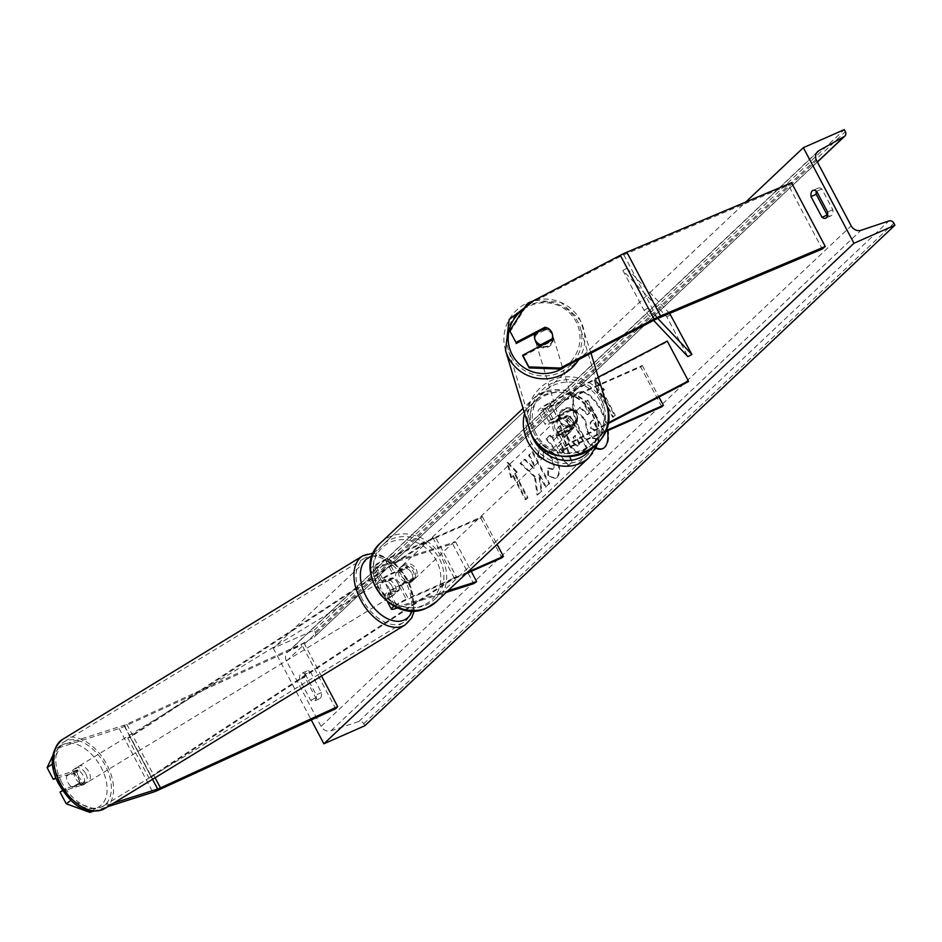 <?xml version="1.0" encoding="UTF-8"?>
<svg xmlns="http://www.w3.org/2000/svg" width="942" height="942" viewBox="0 0 942 942"><rect width="100%" height="100%" fill="white"/><g stroke="black" fill="none" stroke-linecap="round" stroke-linejoin="round"><path stroke-width="0.71" stroke-dasharray="4.71 3.53" d="M522.951 356.229L551.977 341.051A9.102 9.008 -14 0 0 545.23 328.299L534.821 333.751M510.011 331.796L526.896 305.338L620.578 256.33A7.289 1.024 -27.9 0 1 623.321 254.999A7.289 1.024 -27.9 0 1 623.828 254.776L788.525 185.315L822.26 249.041M526.896 305.338L526.637 304.313M788.525 185.315L791.527 182.736M551.977 341.051L551.718 340.015M70.921 800.359L64.821 788.831L84.356 782.602A9.102 5.546 55.8 0 0 83.155 775.537A9.102 5.546 55.8 0 0 77.609 769.861L58.074 776.078L55.813 777.621M84.356 782.602L79.575 785.852A9.102 5.546 55.8 0 0 78.374 778.787A9.102 5.546 55.8 0 0 72.828 773.099L56.12 778.422M91.633 811.144L94.6 809.131L113.841 802.996M52.528 763.008L60.853 745.405L123.908 725.305A7.289 1.024 152.1 0 0 126.193 724.422A7.289 1.024 152.1 0 0 126.723 724.186L303.936 642.891L301.97 644.999L335.717 708.737M52.858 766.235L58.074 776.078M94.6 809.131L71.156 800.582M60.853 745.405L56.073 748.643L119.128 728.555A14.566 2.049 152.1 0 0 123.696 726.777A14.566 2.049 152.1 0 0 124.756 726.294L301.97 644.999M303.936 642.891L321.493 676.05M64.821 788.831L62.478 790.42M93.223 811.286L107.953 806.599M56.073 748.643L52.787 755.59M60.041 792.069L79.575 785.852M77.609 769.861L72.828 773.099M399.102 590.504L390.329 593.307A9.102 1.283 -27.9 0 1 388.245 593.507A9.102 1.283 -27.9 0 1 399.408 586.301L412.066 580.719A9.102 8.031 46.6 0 0 405.319 567.979L392.661 573.56A9.102 1.283 152.1 0 0 381.498 580.755A9.102 1.283 152.1 0 0 383.571 580.555L392.355 577.752A9.102 5.546 -124.2 0 1 397.901 583.439A9.102 5.546 -124.2 0 1 399.102 590.504L396.123 592.53A9.102 5.546 55.8 0 0 394.922 585.465A9.102 5.546 55.8 0 0 389.376 579.789L380.592 582.58A13.659 1.919 152.1 0 1 377.471 582.886A13.659 1.919 152.1 0 1 394.227 572.088L406.873 566.507A9.102 8.031 -133.4 0 1 413.62 579.248L400.974 584.829L408.145 598.37A13.659 1.919 152.1 0 0 394.215 606.153M400.974 584.829A13.659 1.919 -27.9 0 0 384.23 595.638A13.659 1.919 -27.9 0 0 387.339 595.332L396.123 592.53M397.83 607.814L446.214 592.388M381.498 580.755L374.327 567.214A9.102 1.283 152.1 0 1 385.49 560.019L480.75 518.018L482.316 516.546L387.056 558.535A13.659 1.919 152.1 0 0 370.312 569.345A13.659 1.919 152.1 0 0 373.421 569.039L452.596 543.805L473.685 583.64M374.327 567.214A9.102 1.283 152.1 0 0 376.4 567.013L455.587 541.78L452.596 543.805M455.587 541.78L471.236 571.335M396.288 607.154A9.102 1.283 152.1 0 0 397.489 606.848L447.933 590.764M466.125 573.584L406.579 599.842A9.102 1.283 152.1 0 0 395.452 606.766M467.691 572.112L408.145 598.37M480.75 518.018L501.839 557.841M482.316 516.546L497.058 544.394M392.355 577.752L389.376 579.789M405.319 567.979L406.873 566.507M412.066 580.719L413.62 579.248M570.028 409.982A9.102 9.008 166 0 1 576.775 422.734L563.728 429.564A9.102 1.283 152.1 0 0 556.004 435.098A9.102 1.283 152.1 0 0 560.937 433.779L573.584 428.21A9.102 8.031 46.6 0 0 566.837 415.457L554.179 421.039A9.102 1.283 -27.9 0 1 549.257 422.357A9.102 1.283 -27.9 0 1 556.981 416.811L570.028 409.982L569.875 409.346L556.828 416.176A13.659 1.919 -27.9 0 0 545.23 424.489L538.059 410.947A13.659 1.919 -27.9 0 1 549.657 402.634L598.264 377.189M661.802 406.803L640.713 366.968L545.453 408.969L552.624 422.511L565.282 416.929A9.102 8.031 -133.4 0 1 572.029 429.682L559.371 435.251A13.659 1.919 152.1 0 1 551.977 437.229A13.659 1.919 152.1 0 1 563.575 428.916L576.622 422.087A9.102 9.008 -14 0 0 569.875 409.346M605.247 431.73L566.542 448.804A13.659 1.919 -27.9 0 1 559.148 450.771A13.659 1.919 -27.9 0 1 570.746 442.457L607.778 423.076M552.624 422.511A13.659 1.919 -27.9 0 1 545.23 424.489M545.453 408.969A13.659 1.919 -27.9 0 1 538.059 410.947M640.713 366.968L642.267 365.496L547.019 407.497A9.102 1.283 -27.9 0 1 542.086 408.816A9.102 1.283 -27.9 0 1 549.81 403.27L667.442 341.734L667.277 341.086M667.442 341.734L688.531 381.557M605.635 430.777L568.108 447.332A9.102 1.283 -27.9 0 1 563.175 448.639A9.102 1.283 -27.9 0 1 570.899 443.105L607.637 423.888M642.267 365.496L658.964 397.029M566.837 415.457L565.282 416.929M573.584 428.21L572.029 429.682M576.775 422.734L576.622 422.087M558.724 418.483A9.102 8.031 -133.4 0 1 569.651 422.004A9.102 8.031 -133.4 0 1 569.192 433.073A9.102 8.031 -133.4 0 1 567.155 434.415A9.102 8.031 -133.4 0 1 556.216 430.906A9.102 8.031 -133.4 0 1 556.687 419.838A9.102 8.031 -133.4 0 1 558.724 418.483M568.108 415.881L566.236 417.647A9.102 8.031 46.6 0 0 559.654 417.6A9.102 8.031 46.6 0 0 557.629 418.954A9.102 8.031 46.6 0 0 555.603 422.334L557.476 420.568A9.102 8.031 -133.4 0 0 563.387 431.719L561.514 433.485A9.102 8.031 46.6 0 0 568.097 433.532A9.102 8.031 46.6 0 0 570.122 432.19A9.102 8.031 46.6 0 0 572.135 428.798L574.008 427.032A9.102 8.031 -133.4 0 0 568.108 415.881L557.476 420.568M563.387 431.719L574.008 427.032M402.811 565.706A9.102 8.031 -133.4 0 1 413.75 569.215A9.102 8.031 -133.4 0 1 413.279 580.284A9.102 8.031 -133.4 0 1 411.254 581.638A9.102 8.031 -133.4 0 1 400.315 578.117A9.102 8.031 -133.4 0 1 400.786 567.049A9.102 8.031 -133.4 0 1 402.811 565.706M406.591 568.403L408.463 566.637A9.102 8.031 46.6 0 0 401.881 566.589A9.102 8.031 46.6 0 0 399.844 567.932A9.102 8.031 46.6 0 0 397.83 571.323L395.958 573.089A9.102 8.031 -133.4 0 0 401.857 584.24L403.729 582.474A9.102 8.031 46.6 0 0 410.312 582.521A9.102 8.031 46.6 0 0 412.349 581.167A9.102 8.031 46.6 0 0 414.362 577.787L412.49 579.554A9.102 8.031 -133.4 0 0 406.591 568.403L395.958 573.089M401.857 584.24L412.49 579.554M572.135 428.798L561.514 433.485M555.603 422.334L566.236 417.647M397.83 571.323L408.463 566.637M414.362 577.787L403.729 582.474M412.808 580.166A9.102 8.031 -133.4 0 1 401.869 576.645A9.102 8.031 -133.4 0 1 402.34 565.577A9.102 8.031 -133.4 0 1 404.377 564.234A9.102 8.031 -133.4 0 1 415.304 567.743A9.102 8.031 -133.4 0 1 414.845 578.812A9.102 8.031 -133.4 0 1 412.808 580.166M557.158 419.955A9.102 8.031 46.6 0 0 555.132 421.31A9.102 8.031 46.6 0 0 554.661 432.378A9.102 8.031 46.6 0 0 565.6 435.887A9.102 8.031 46.6 0 0 567.626 434.545A9.102 8.031 46.6 0 0 568.097 423.476A9.102 8.031 46.6 0 0 557.158 419.955M578.8 460.826A37.598 33.17 46.6 0 0 587.196 455.269A37.598 33.17 46.6 0 0 589.127 409.546A37.598 33.17 46.6 0 0 543.958 395.028A37.598 33.17 46.6 0 0 535.562 400.585A37.598 33.17 46.6 0 0 533.631 446.296A37.598 33.17 46.6 0 0 578.8 460.826M391.166 539.295A37.598 33.17 -133.4 0 1 436.334 553.825A37.598 33.17 -133.4 0 1 434.403 599.536A37.598 33.17 -133.4 0 1 426.008 605.094A37.598 33.17 -133.4 0 1 380.851 590.575A37.598 33.17 -133.4 0 1 382.77 544.853A37.598 33.17 -133.4 0 1 391.166 539.295M535.386 340.78A9.102 8.949 163.1 0 1 552.165 333.927A9.102 8.949 163.1 0 1 539.966 346.161M535.256 335.14A9.102 8.949 163.1 0 1 546.772 329.111L535.256 335.14L534.832 333.715M546.336 327.686L546.772 329.111M551.588 332.02A9.102 8.949 163.1 0 1 552.224 338.767L552.212 338.779M552.66 340.192A9.102 8.949 163.1 0 1 541.144 346.22L552.66 340.192L552.224 338.767M576.198 413.244A9.102 8.949 163.1 0 1 571.547 425.737A9.102 8.949 163.1 0 1 559.418 420.097A9.102 8.949 163.1 0 1 576.198 413.244M571.099 409.393L559.583 415.41A9.102 8.949 163.1 0 1 571.099 409.393L571.382 410.335A9.102 8.949 163.1 0 1 577.269 421.415L576.975 420.462A9.102 8.949 163.1 0 1 565.459 426.49L576.975 420.462M559.583 415.41L559.866 416.364A9.102 8.949 163.1 0 0 565.753 427.444L565.459 426.49M571.382 410.335L559.866 416.364M565.753 427.444L577.269 421.415M559.831 420.886A9.102 8.949 163.1 0 1 564.482 408.392A9.102 8.949 163.1 0 1 576.61 414.033A9.102 8.949 163.1 0 1 559.831 420.886M552.401 334.716A9.102 8.949 -16.9 0 0 535.633 341.581A9.102 8.949 -16.9 0 0 547.761 347.209A9.102 8.949 -16.9 0 0 552.401 334.716M511.047 356.359A37.598 36.974 -16.9 0 0 558.441 373.126A37.598 36.974 -16.9 0 0 580.331 328.028A37.598 36.974 -16.9 0 0 577.646 321.516A37.598 36.974 -16.9 0 0 530.24 304.749A37.598 36.974 -16.9 0 0 508.362 349.835A37.598 36.974 -16.9 0 0 511.047 356.359M601.196 399.243A37.598 36.974 163.1 0 1 603.881 405.767A37.598 36.974 163.1 0 1 582.003 450.853A37.598 36.974 163.1 0 1 534.597 434.085A37.598 36.974 163.1 0 1 531.912 427.574A37.598 36.974 163.1 0 1 553.79 382.487A37.598 36.974 163.1 0 1 601.196 399.243M603.01 448.51A30.709 13.8 -113.8 0 0 603.386 448.357A30.709 13.8 -113.8 0 0 605.223 447.132A30.709 13.8 -113.8 0 0 602.609 412.49A30.709 13.8 -113.8 0 0 578.612 392.166A30.709 13.8 -113.8 0 0 576.775 393.391A30.709 13.8 -113.8 0 0 576.563 421.31A30.709 13.8 -113.8 0 0 596.215 447.791M607.519 430.73A30.709 13.8 -113.8 0 0 595.285 402.093A30.709 13.8 -113.8 0 0 577.858 392.496A30.709 13.8 -113.8 0 0 576.021 393.721A30.709 13.8 -113.8 0 0 575.962 422.051A30.709 13.8 -113.8 0 0 595.945 448.333M364.813 725.752L363.742 723.727A4.098 3.615 46.6 0 0 358.784 721.513L330.995 730.815A8.195 7.23 -133.4 0 1 321.081 726.376L286.498 661.048A8.195 7.23 -133.4 0 1 287.569 652.135A8.195 7.23 -133.4 0 1 288.853 651.205L314.098 637.122A4.098 3.615 46.6 0 0 315.276 632.188L314.204 630.163L273.274 648.214L745.781 202.035M273.274 648.214L311.26 719.959M537.517 456.693L539.236 444.294L540.425 443.494L554.449 454.786C559.524 465.242 560.255 472.837 556.64 477.57L555.25 478.512L547.832 475.91L547.714 468.315L552.412 469.469C554.026 467.232 553.531 463.488 550.929 458.248L550.882 458.153C547.997 453.031 545.5 451.136 543.393 452.443L542.627 458.978L537.517 456.693L538.271 456.375L539.978 443.965L541.167 443.164L555.191 454.456C560.266 464.912 560.996 472.507 557.381 477.241L555.992 478.183L547.832 475.91M548.574 475.592L548.456 467.986L553.154 469.151L551.824 469.87L553.154 469.151C554.767 466.902 554.273 463.158 551.671 457.918L551.623 457.824C548.739 452.713 546.242 450.806 544.146 452.125L543.381 458.648L542.627 458.978M543.923 452.101L544.664 451.771L543.923 452.101M570.075 447.12L570.028 447.038C566.26 439.231 566.024 433.72 569.321 430.494L571.029 428.881L566.213 419.779L569.663 416.517L586.536 448.38L579.789 454.374L570.075 447.12L570.781 446.708C567.002 438.901 566.766 433.391 570.063 430.164L571.029 428.881M534.538 476.935L537.07 495.092L541.167 491.229L538.612 474.238L545.453 487.167L548.915 483.905L532.042 452.042L528.58 455.304L532.948 463.546L533.584 468.339L524.188 459.46L520.031 463.382L534.538 476.935L535.28 476.605L537.811 494.762L537.07 495.092M305.255 674.166L316.218 694.878A11.386 5.11 66.2 0 1 314.345 701.036A11.386 5.11 66.2 0 1 310.613 700.177L299.638 679.465A11.386 5.11 66.2 0 1 300.839 673.766A11.386 5.11 66.2 0 1 301.522 673.318A11.386 5.11 66.2 0 1 305.255 674.166L310.46 671.87L321.434 692.582A11.386 5.11 66.2 0 1 319.562 698.74A11.386 5.11 66.2 0 1 315.817 697.881L304.855 677.168A11.386 5.11 66.2 0 1 306.044 671.469A11.386 5.11 66.2 0 1 306.727 671.022A11.386 5.11 66.2 0 1 310.46 671.87M601.879 391.684L603.751 389.917L594.367 380.144L598.146 395.216L600.007 393.45L612.665 417.353L614.537 415.587L601.879 391.684L602.633 391.354L615.279 415.257L614.537 415.587M510.835 477.653L507.067 462.593L516.452 472.354L514.579 474.12L527.226 498.024L525.353 499.79L512.707 475.887L510.835 477.653L511.577 477.335L507.809 462.263L507.067 462.593M553.484 440.279L558.312 435.71L556.204 429.234L559.772 425.866L571.37 462.734L568.061 465.866L545.901 438.96L549.586 435.475L553.484 440.279L558.312 435.71M304.855 677.168L299.638 679.465M827.547 215.247A11.386 5.11 -113.8 0 0 830.938 215.859A11.386 5.11 -113.8 0 0 832.81 209.713L821.836 189.001A11.386 5.11 -113.8 0 0 818.103 188.141A11.386 5.11 -113.8 0 0 817.421 188.6A11.386 5.11 -113.8 0 0 816.278 191.049M314.204 630.163L844.291 129.619M821.836 189.001L816.632 191.297M832.81 209.713L827.594 212.009M315.817 697.881L310.613 700.177M321.434 692.582L316.218 694.878M576.386 410.936L580.39 407.168L588.032 414.456L589.551 413.02L584.429 403.353L587.89 400.079L604.799 432.013L598.888 437.594L597.346 438.654L592.977 437.971L587.89 431.495L585.265 419.261L576.386 410.936L575.644 411.265L579.648 407.497L587.29 414.786L588.797 413.35L583.687 403.682L587.149 400.409L604.058 432.343L596.604 438.984L592.235 438.301L587.196 431.907L584.523 419.59L575.644 411.265M592.977 437.971L592.235 438.301M604.799 432.013L604.058 432.343M587.89 400.079L587.149 400.409M584.429 403.353L583.687 403.682M589.551 413.02L588.797 413.35M588.032 414.456L587.29 414.786M580.39 407.168L579.648 407.497M585.265 419.261L584.523 419.59M615.279 415.257L612.665 417.353M602.633 391.354L604.493 389.588L595.12 379.826L598.888 394.886L600.007 393.45M600.76 393.12L613.407 417.023M598.888 394.886L598.146 395.216M595.12 379.826L594.367 380.144M604.493 389.588L603.751 389.917M507.809 462.263L517.193 472.036L516.452 472.354M517.193 472.036L514.579 474.12M515.321 473.802L527.967 497.694L527.226 498.024M512.707 475.887L513.449 475.569L526.107 499.46L525.353 499.79M526.107 499.46L527.967 497.694M513.449 475.569L511.577 477.335M537.811 494.762L541.909 490.9L539.354 473.908L546.207 486.837L549.657 483.576L532.783 451.713L529.333 454.974L533.69 463.217L534.326 468.009L524.929 459.131L520.031 463.382M520.773 463.052L535.28 476.605M524.929 459.131L524.188 459.46M534.326 468.009L533.584 468.339M533.69 463.217L532.948 463.546M529.333 454.974L528.58 455.304M532.783 451.713L532.042 452.042M549.657 483.576L548.915 483.905M546.207 486.837L545.453 487.167M539.354 473.908L538.612 474.238M541.909 490.9L541.167 491.229M571.77 428.551L566.954 419.449L566.213 419.779M566.954 419.449L569.663 416.517M570.416 416.187L587.278 448.051L586.536 448.38M587.278 448.051L580.531 454.056L570.828 446.791M574.067 443.117L577.682 445.837L579.895 443.894L575.444 435.475L573.796 437.017L574.067 443.117L573.325 443.447L576.94 446.155L579.153 444.224L574.691 435.805L573.054 437.347L573.325 443.447M579.895 443.894L579.153 444.224M575.444 435.475L574.691 435.805M548.456 467.986L547.714 468.315M543.381 458.648L538.271 456.375M559.053 435.392L556.946 428.904L556.204 429.234M556.946 428.904L559.772 425.866M560.514 425.537L572.124 462.416L571.37 462.734M572.124 462.416L568.061 465.866M568.815 465.536L546.643 438.631L545.901 438.96M546.643 438.631L549.586 435.475M550.328 435.145L554.226 439.949M561.609 443.223L558.83 445.849L564.976 453.538L561.609 443.223L558.088 446.178L564.234 453.867L560.867 443.552M558.83 445.849L558.088 446.178M564.976 453.538L564.234 453.867M590.34 427.986L594.261 430.094L596.533 427.951L592.471 420.285L590.187 422.44L590.34 427.986L595.003 429.764L596.533 427.951M593.684 430.494L595.003 429.764L593.684 430.494M597.275 427.621L593.213 419.955L590.928 422.122L591.081 427.656M593.213 419.955L592.471 420.285M85.957 774.147A9.102 5.593 -121.4 0 1 85.286 783.638A9.102 5.593 -121.4 0 1 75.113 777.597A9.102 5.593 -121.4 0 1 75.784 768.107A9.102 5.593 -121.4 0 1 85.957 774.147M77.609 783.909L72.098 787.288A9.102 5.593 -121.4 0 1 67.753 782.096A9.102 5.593 -121.4 0 1 66.517 775.925L74.265 773.453A9.102 5.593 -121.4 0 1 78.61 778.634A9.102 5.593 -121.4 0 1 79.846 784.816L85.369 781.436A9.102 5.593 -121.4 0 1 83.449 784.768A9.102 5.593 -121.4 0 1 77.609 783.909L85.369 781.436M72.098 787.288L79.846 784.816M74.265 773.453L79.787 770.085L72.028 772.546A9.102 5.593 -121.4 0 1 73.947 769.225A9.102 5.593 -121.4 0 1 79.787 770.085M72.028 772.546L66.517 775.925M392.39 586.807A9.102 5.593 -121.4 0 1 391.707 596.31A9.102 5.593 -121.4 0 1 381.534 590.269A9.102 5.593 -121.4 0 1 382.216 580.767A9.102 5.593 -121.4 0 1 392.39 586.807M389.882 580.496L382.134 582.968A9.102 5.593 -121.4 0 1 384.053 579.648A9.102 5.593 -121.4 0 1 389.882 580.496L393.568 578.247A9.102 5.593 -121.4 0 1 397.901 583.439A9.102 5.593 -121.4 0 1 399.137 589.61L395.463 591.859A9.102 5.593 -121.4 0 1 393.544 595.179A9.102 5.593 -121.4 0 1 387.715 594.331L395.463 591.859M382.134 582.968L385.808 580.719A9.102 5.593 -121.4 0 0 387.044 586.901A9.102 5.593 -121.4 0 0 391.389 592.082L387.715 594.331M393.568 578.247L385.808 580.719M391.389 592.082L399.137 589.61M389.329 588.679A9.102 5.593 -121.4 0 1 388.646 598.182A9.102 5.593 -121.4 0 1 378.472 592.141A9.102 5.593 -121.4 0 1 379.143 582.639A9.102 5.593 -121.4 0 1 389.329 588.679M78.174 775.725A9.102 5.593 58.6 0 0 88.348 781.766A9.102 5.593 58.6 0 0 89.031 772.263A9.102 5.593 58.6 0 0 78.845 766.235A9.102 5.593 58.6 0 0 78.174 775.725M61.183 781.142A37.598 23.103 58.6 0 0 103.208 806.081A37.598 23.103 58.6 0 0 106.01 766.859A37.598 23.103 58.6 0 0 63.985 741.919A37.598 23.103 58.6 0 0 61.183 781.142M361.481 597.558A37.598 23.103 -121.4 0 1 364.283 558.335A37.598 23.103 -121.4 0 1 406.308 583.275A37.598 23.103 -121.4 0 1 403.506 622.497A37.598 23.103 -121.4 0 1 361.481 597.558M669.644 313.415L626.901 268.27L647.99 308.105L657.763 318.431M626.901 268.27L622.886 270.425L666.806 316.795L687.896 356.629M666.806 316.795L670.81 314.652M622.886 270.425L643.975 310.259L653.607 320.421M647.99 308.105L643.975 310.259M151.321 777.091L130.231 737.256L435.334 536.999L456.434 576.822L151.321 777.091L148.836 777.798L453.938 577.54L456.434 576.822M130.231 737.256L127.747 737.963L432.849 537.705L435.334 536.999M432.849 537.705L453.938 577.54M127.747 737.963L148.836 777.798M620.578 256.33L654.313 320.056M623.828 254.776L657.575 318.502M123.908 725.305L152.522 779.352M119.128 728.555L152.875 792.281M126.723 724.186L155.1 777.774M124.756 726.294L158.492 790.032M387.339 595.332L394.51 608.873M373.421 569.039L380.592 582.58M387.056 558.535L394.227 572.088M376.4 567.013L383.571 580.555M385.49 560.019L392.661 573.56M390.329 593.307L397.489 606.848M399.408 586.301L406.579 599.842M563.575 428.916L570.746 442.457M549.657 402.634L556.828 416.176M547.019 407.497L554.179 421.039M549.81 403.27L556.981 416.811M563.728 429.564L570.899 443.105M560.937 433.779L568.108 447.332M559.371 435.251L566.542 448.804M590.187 449.84A35.961 31.722 46.6 0 0 588.185 407.18A35.961 31.722 46.6 0 0 546.278 394.981A35.961 31.722 46.6 0 0 530.899 433.179M524.6 413.503A40.518 35.737 -133.4 0 1 533.561 398.466A40.518 35.737 -133.4 0 1 542.616 392.473A40.518 35.737 -133.4 0 1 591.27 408.122A40.518 35.737 -133.4 0 1 589.197 457.388M436.405 601.655A40.518 35.737 46.6 0 0 438.489 552.401A40.518 35.737 46.6 0 0 389.823 536.752A40.518 35.737 46.6 0 0 380.78 542.733M423.688 605.141A35.961 31.722 -133.4 0 1 377.636 586.63A35.961 31.722 -133.4 0 1 390.377 542.203A35.961 31.722 -133.4 0 1 436.429 560.714A35.961 31.722 -133.4 0 1 423.688 605.141M564.811 366.885A35.961 35.36 -16.9 0 0 575.951 321.481A35.961 35.36 -16.9 0 0 523.387 309.412M505.571 350.683A40.518 39.835 163.1 0 1 529.145 302.099A40.518 39.835 163.1 0 1 580.225 320.162A40.518 39.835 163.1 0 1 583.122 327.192A40.518 39.835 163.1 0 1 578.765 359.585M606.672 404.919A40.518 39.835 -16.9 0 0 603.775 397.901A40.518 39.835 -16.9 0 0 552.695 379.838A40.518 39.835 -16.9 0 0 529.121 428.422M536.292 434.121A35.961 35.36 163.1 0 1 551.541 386.208A35.961 35.36 163.1 0 1 599.983 400.797A35.961 35.36 163.1 0 1 584.735 448.71A35.961 35.36 163.1 0 1 536.292 434.121M321.081 726.376L851.168 225.833M286.498 661.048L816.573 160.505M363.742 723.727L893.828 223.183M315.276 632.188L845.363 131.656M314.098 637.122L817.326 161.93M288.853 651.205L816.643 152.828M330.995 730.815L861.082 230.272M358.784 721.513L888.871 220.97M587.938 431.577L587.196 431.907M587.89 431.495L587.149 431.825M598.888 437.594L598.146 437.924M570.781 446.708L570.028 447.038M570.063 430.164L569.321 430.494M581.932 453.102L581.19 453.42M578.282 445.425L577.528 445.754M573.796 437.017L573.054 437.347M574.019 443.034L573.266 443.364M539.978 443.965L539.236 444.294M555.144 454.362L554.391 454.692M555.191 454.456L554.449 454.786M557.381 477.241L556.64 477.57M551.671 457.918L550.929 458.248M551.623 457.824L550.882 458.153M591.129 427.75L590.387 428.08M590.928 422.122L590.187 422.44M59.099 782.708A35.961 22.102 58.6 0 0 96.284 807.93A35.961 22.102 58.6 0 0 101.971 769.037A35.961 22.102 58.6 0 0 64.798 743.815A35.961 22.102 58.6 0 0 59.099 782.708M62.466 739.435A40.518 24.892 -121.4 0 1 107.753 766.305A40.518 24.892 -121.4 0 1 104.739 808.566M405.025 624.982A40.518 24.892 58.6 0 0 408.051 582.721A40.518 24.892 58.6 0 0 362.764 555.839M372.161 556.216A35.961 22.102 -121.4 0 1 408.392 581.709A35.961 22.102 -121.4 0 1 412.184 610.781M552.601 334.999L552.342 333.974M370.312 569.345L377.471 582.886M388.245 593.507L395.416 607.048M384.23 595.638L387.551 601.926M549.257 422.357L542.086 408.816M556.004 435.098L563.175 448.639M551.977 437.229L559.148 450.771M577.399 416.694L577.246 416.046M598.099 443.023L597.993 420.615L585.5 400.786L564.847 390.118L542.886 392.296L533.561 398.466L523.057 408.392M557.629 418.954L556.687 419.838M570.122 432.19L569.192 433.073M400.786 567.049L399.844 567.932M413.279 580.284L412.349 581.167M402.34 565.577L555.132 421.31M434.403 599.536L587.196 455.269M382.77 544.853L535.562 400.585M414.845 578.812L567.626 434.545M590.999 353.179L580.213 320.139L560.808 302.288L534.302 300.31M552.236 333.598L552.813 335.505M559.418 420.097L559.854 421.533M576.845 414.821L577.281 416.246M559.183 419.308L535.633 341.581M603.881 405.767L580.331 328.028M531.912 427.574L508.362 349.835M576.61 414.033L553.06 336.294M578.612 392.166L577.858 392.496M817.385 162.024L314.746 636.651M817.656 151.603L287.569 652.135M818.103 188.141L812.887 190.437M825.722 218.155L830.938 215.859M319.562 698.74L314.345 701.036M306.727 671.022L301.522 673.318M603.386 448.357L602.644 448.686M597.346 438.654L596.604 438.984M579.789 454.374L580.531 454.056M576.94 446.155L577.682 445.837M540.425 443.494L541.167 443.164M555.25 478.512L555.992 478.183M414.362 610.746L409.417 581.579L393.52 561.397L373.397 553.084M85.286 783.638L83.449 784.768M73.947 769.225L75.784 768.107M391.707 596.31L393.544 595.179M382.216 580.767L384.053 579.648M388.646 598.182L88.348 781.766M364.283 558.335L63.985 741.919M403.506 622.497L103.208 806.081M379.143 582.639L78.845 766.235"/><path stroke-width="1.41" d="M529.145 367.922L528.886 366.897L560.384 368.039L560.631 369.064L529.145 367.922L522.951 356.229L522.692 355.205L551.718 340.015A9.102 9.008 -14 0 0 544.971 327.274L515.945 342.464L509.752 330.772L515.945 342.464M545.218 328.275L544.971 327.274M560.631 369.064L654.313 320.056A7.289 1.024 -27.9 0 1 657.069 318.726A7.289 1.024 -27.9 0 1 657.575 318.502L822.26 249.041L825.263 246.474L660.577 315.935A14.566 2.049 -27.9 0 0 659.565 316.371A14.566 2.049 -27.9 0 0 654.066 319.032L560.384 368.039M534.821 333.751L516.204 343.489M509.752 330.772L526.637 304.313L620.319 255.306A14.566 2.049 -27.9 0 1 625.818 252.644A14.566 2.049 -27.9 0 1 626.83 252.197L791.527 182.736L825.263 246.474M522.692 355.205L528.886 366.897M113.841 802.996L157.655 789.031A7.289 1.024 152.1 0 0 159.94 788.148A7.289 1.024 152.1 0 0 160.458 787.912L337.683 706.618L335.717 708.737L158.492 790.032A14.566 2.049 152.1 0 1 157.444 790.503A14.566 2.049 152.1 0 1 152.875 792.281L107.953 806.599M52.787 755.59L47.1 767.636L51.881 764.386L52.528 763.008M51.881 764.386L52.858 766.235M70.921 800.359L66.234 803.762L89.82 812.381L93.223 811.286M47.1 767.636L53.294 779.328L55.813 777.621M321.493 676.05L337.683 706.618M62.478 790.42L60.041 792.069L66.234 803.762M56.12 778.422L53.294 779.328M89.82 812.381L91.633 811.144M394.215 606.153A13.659 1.919 152.1 0 0 391.401 609.18A13.659 1.919 152.1 0 0 394.51 608.873L397.83 607.814M446.214 592.388L473.685 583.64L476.676 581.614L471.236 571.335M447.933 590.764L476.676 581.614M395.452 606.766A9.102 1.283 152.1 0 0 395.416 607.048A9.102 1.283 152.1 0 0 396.288 607.154M497.058 544.394L503.405 556.369L501.839 557.841L466.125 573.584M503.405 556.369L467.691 572.112M598.264 377.189L667.277 341.086L688.366 380.921L607.778 423.076M607.637 423.888L688.531 381.557L688.366 380.921M605.247 431.73L661.802 406.803L663.356 405.331L605.635 430.777M658.964 397.029L663.356 405.331M539.966 346.161A9.102 8.949 163.1 0 1 535.386 340.78L534.809 338.885A9.102 8.949 163.1 0 1 534.832 333.715L546.336 327.686A9.102 8.949 163.1 0 1 551.588 332.02M552.212 338.779L540.708 344.784A9.102 8.949 163.1 0 1 534.809 338.885M540.708 344.784L540.967 345.643M595.945 448.333A30.709 13.8 -113.8 0 0 602.644 448.686A30.709 13.8 -113.8 0 0 604.481 447.462A30.709 13.8 -113.8 0 0 607.519 430.73M803.349 147.67L853.97 243.26L894.9 225.22L893.828 223.183A4.098 3.615 46.6 0 0 888.871 220.97L861.082 230.272A8.195 7.23 -133.4 0 1 851.168 225.833L816.573 160.505A8.195 7.23 -133.4 0 1 817.656 151.603A8.195 7.23 -133.4 0 1 818.928 150.661L844.185 136.578A4.098 3.615 46.6 0 0 845.363 131.656L844.291 129.619L803.349 147.67L745.781 202.035M311.26 719.959L323.883 743.803L853.97 243.26M827.594 212.009L816.632 191.297A11.386 5.11 -113.8 0 0 812.887 190.437A11.386 5.11 -113.8 0 0 812.216 190.896A11.386 5.11 -113.8 0 0 811.015 196.595L821.989 217.308A11.386 5.11 -113.8 0 0 825.722 218.155A11.386 5.11 -113.8 0 0 827.594 212.009M816.278 191.049A11.386 5.11 -113.8 0 0 816.231 194.299L811.015 196.595M816.231 194.299L827.194 215.011A11.386 5.11 -113.8 0 0 827.547 215.247M323.883 743.803L364.813 725.752L894.9 225.22M827.194 215.011L821.989 217.308M596.215 447.791A30.709 13.8 -113.8 0 0 603.01 448.51M669.644 313.415L691.899 354.475L657.763 318.431M653.607 320.421L687.896 356.629L691.899 354.475M626.83 252.197L660.577 315.935M620.319 255.306L654.066 319.032M152.522 779.352L157.655 789.031M155.1 777.774L160.458 787.912M530.899 433.179A35.961 31.722 46.6 0 0 579.601 457.918A35.961 31.722 46.6 0 0 590.187 449.84M598.099 443.023L589.197 457.388A40.518 35.737 -133.4 0 1 580.154 463.37A40.518 35.737 -133.4 0 1 538.106 455.104A40.518 35.737 -133.4 0 1 524.6 413.503M523.057 408.392L380.78 542.733A40.518 35.737 46.6 0 0 378.696 592A40.518 35.737 46.6 0 0 427.362 607.649A40.518 35.737 46.6 0 0 436.405 601.655L589.197 457.388M523.387 309.412A35.961 35.36 -16.9 0 0 512.26 354.804A35.961 35.36 -16.9 0 0 564.811 366.885M578.765 359.585A40.518 39.835 163.1 0 1 542.875 378.814A40.518 39.835 163.1 0 1 508.468 357.713A40.518 39.835 163.1 0 1 505.571 350.683L529.121 428.422A40.518 39.835 -16.9 0 0 532.018 435.44A40.518 39.835 -16.9 0 0 583.086 453.502A40.518 39.835 -16.9 0 0 606.672 404.919L590.999 353.179M817.326 161.93L844.185 136.578M816.643 152.828L818.928 150.661M62.466 739.435C50.574 750.221 49.102 764.68 58.074 782.837C68.766 801.171 83.909 817.621 104.739 808.566A40.518 24.892 -121.4 0 1 59.452 781.695A40.518 24.892 -121.4 0 1 62.466 739.435L362.764 555.839A40.518 24.892 58.6 0 0 359.75 598.111A40.518 24.892 58.6 0 0 405.025 624.982L411.689 617.987L414.362 610.746M412.184 610.781A35.961 22.102 -121.4 0 1 391.083 620.142A35.961 22.102 -121.4 0 1 365.52 595.368A35.961 22.102 -121.4 0 1 372.161 556.216M387.551 601.926L391.401 609.18M436.405 601.655L427.091 607.826C391.177 626.218 349.988 568.744 380.78 542.733M534.302 300.31L509.139 319.526L505.571 350.683M606.672 404.919C622.686 448.934 551.694 477.971 532.03 435.463L529.121 428.422M844.821 136.107L817.385 162.024M104.739 808.566L405.025 624.982M373.397 553.084L362.764 555.839"/></g></svg>
